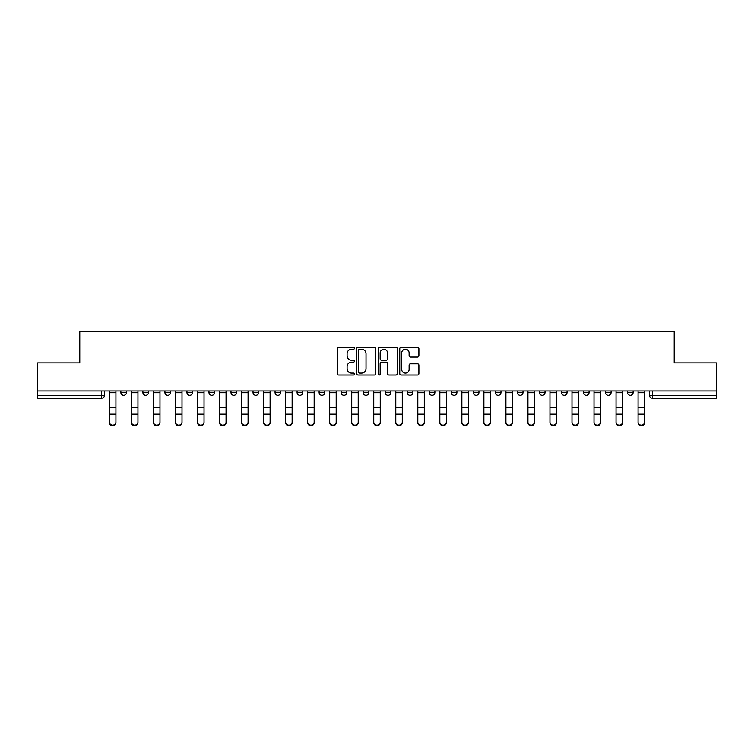 <?xml version="1.0" encoding="UTF-8"?>
<svg xmlns="http://www.w3.org/2000/svg" width="754" height="754" viewBox="0 0 754 754"><rect width="100%" height="100%" fill="white"/><g stroke="black" fill="none" stroke-linecap="round" stroke-linejoin="round"><path stroke-width="1.13" d="M354.408 348.291A0.971 0.971 0 0 0 353.438 347.321L338.716 347.321A1.385 1.385 0 0 0 337.33 348.706L337.33 373.654A1.385 1.385 0 0 0 338.716 375.04L353.438 375.04A0.971 0.971 0 0 0 354.408 374.069A0.971 0.971 0 0 0 353.438 373.098L351.534 373.098A4.439 4.439 0 0 1 347.094 368.668L347.094 366.585A4.439 4.439 0 0 1 351.534 362.156L353.438 362.156A0.971 0.971 0 0 0 354.408 361.185A0.971 0.971 0 0 0 353.438 360.214L351.534 360.214A4.439 4.439 0 0 1 347.094 355.775L347.094 353.701A4.439 4.439 0 0 1 351.534 349.262L353.438 349.262A0.971 0.971 0 0 0 354.408 348.291M583.436 392.532L583.436 390.977L583.436 392.532A2.828 2.828 0 0 0 586.254 395.35A2.828 2.828 0 0 1 583.436 392.532L589.081 392.532A2.828 2.828 0 0 1 586.254 395.35M341.138 390.977L341.138 392.532L346.783 392.532A2.828 2.828 0 0 1 343.956 395.35A2.828 2.828 0 0 1 341.138 392.532L341.138 390.977M319.112 390.977L319.112 392.532L324.757 392.532A2.828 2.828 0 0 1 321.93 395.35A2.828 2.828 0 0 1 319.112 392.532L319.112 390.977M208.971 392.532L208.971 390.977L208.971 392.532A2.828 2.828 0 0 0 211.799 395.35A2.828 2.828 0 0 1 208.971 392.532L214.626 392.532A2.828 2.828 0 0 1 211.799 395.35M164.919 390.977L164.919 392.532L170.564 392.532A2.828 2.828 0 0 1 167.746 395.35A2.828 2.828 0 0 1 164.919 392.532L164.919 390.977M142.892 392.532L142.892 390.977L142.892 392.532A2.828 2.828 0 0 0 145.72 395.35A2.828 2.828 0 0 1 142.892 392.532L148.538 392.532A2.828 2.828 0 0 1 145.72 395.35A2.828 2.828 0 0 0 148.538 392.532A2.828 2.828 0 0 1 145.72 395.35M120.866 392.532L120.866 390.977L120.866 392.532A2.828 2.828 0 0 0 123.694 395.35A2.828 2.828 0 0 1 120.866 392.532L126.512 392.532A2.828 2.828 0 0 1 123.694 395.35A2.828 2.828 0 0 0 126.512 392.532A2.828 2.828 0 0 1 123.694 395.35M417.509 357.094A1.385 1.385 0 0 0 418.894 355.709L418.894 348.706A1.385 1.385 0 0 0 417.509 347.321L401.147 347.321A1.385 1.385 0 0 0 399.761 348.706L399.761 373.654A1.385 1.385 0 0 0 401.147 375.04L417.509 375.04A1.385 1.385 0 0 0 418.894 373.654L418.894 365.2A1.385 1.385 0 0 0 417.509 363.814L410.506 363.814A1.385 1.385 0 0 0 409.12 365.2L409.12 369.394A3.704 3.704 0 0 1 405.416 373.098A3.704 3.704 0 0 1 401.703 369.394L401.703 352.976A3.704 3.704 0 0 1 405.416 349.262A3.704 3.704 0 0 1 409.12 352.976L409.12 355.709A1.385 1.385 0 0 0 410.506 357.094L417.509 357.094M37.7 390.977L37.7 362.881L79.773 362.881L79.773 331.392L674.227 331.392L674.227 362.881L716.3 362.881L716.3 390.977L37.7 390.977L37.7 395.35L104.486 395.35L104.486 390.977M375.784 348.706A1.385 1.385 0 0 0 374.399 347.321L358.046 347.321A1.385 1.385 0 0 0 356.661 348.706L356.661 373.654A1.385 1.385 0 0 0 358.046 375.04L374.399 375.04A1.385 1.385 0 0 0 375.784 373.654L375.784 348.706M379.601 347.321L395.954 347.321A1.385 1.385 0 0 1 397.339 348.706L397.339 373.654A1.385 1.385 0 0 1 395.954 375.04L388.951 375.04A1.385 1.385 0 0 1 387.565 373.654L387.565 363.541A1.385 1.385 0 0 0 386.18 362.156L381.543 362.156A1.385 1.385 0 0 0 380.157 363.541L380.157 374.069A0.971 0.971 0 0 1 379.187 375.04A0.971 0.971 0 0 1 378.216 374.069L378.216 348.706A1.385 1.385 0 0 1 379.601 347.321M649.514 390.977L649.514 395.35L716.3 395.35L716.3 398.178L652.333 398.178A2.828 2.828 0 0 1 649.514 395.35M716.3 390.977L716.3 395.35M104.486 395.35A2.828 2.828 0 0 1 101.667 398.178A2.828 2.828 0 0 0 104.486 395.35A2.828 2.828 0 0 1 101.667 398.178L37.7 398.178L37.7 395.35M633.134 390.977L633.134 392.532A2.828 2.828 0 0 1 630.306 395.35A2.828 2.828 0 0 1 627.488 392.532L633.134 392.532L633.134 390.977M627.488 390.977L627.488 392.532M611.108 390.977L611.108 392.532A2.828 2.828 0 0 1 608.28 395.35A2.828 2.828 0 0 1 605.462 392.532L611.108 392.532M605.462 390.977L605.462 392.532M589.081 390.977L589.081 392.532L589.081 390.977M567.055 390.977L567.055 392.532A2.828 2.828 0 0 1 564.228 395.35A2.828 2.828 0 0 1 561.41 392.532L567.055 392.532A2.828 2.828 0 0 1 564.228 395.35A2.828 2.828 0 0 0 567.055 392.532L567.055 390.977M561.41 390.977L561.41 392.532M545.029 390.977L545.029 392.532A2.828 2.828 0 0 1 542.201 395.35A2.828 2.828 0 0 1 539.374 392.532L545.029 392.532L545.029 390.977M539.374 390.977L539.374 392.532M523.003 390.977L523.003 392.532A2.828 2.828 0 0 1 520.175 395.35A2.828 2.828 0 0 1 517.348 392.532L523.003 392.532M517.348 390.977L517.348 392.532M500.976 390.977L500.976 392.532A2.828 2.828 0 0 1 498.149 395.35A2.828 2.828 0 0 1 495.321 392.532L500.976 392.532L500.976 390.977M495.321 390.977L495.321 392.532M478.941 390.977L478.941 392.532A2.828 2.828 0 0 1 476.123 395.35A2.828 2.828 0 0 1 473.295 392.532L478.941 392.532L478.941 390.977M473.295 390.977L473.295 392.532M456.915 390.977L456.915 392.532A2.828 2.828 0 0 1 454.096 395.35A2.828 2.828 0 0 1 451.269 392.532L456.915 392.532M451.269 390.977L451.269 392.532M434.888 390.977L434.888 392.532A2.828 2.828 0 0 1 432.07 395.35A2.828 2.828 0 0 1 429.243 392.532L434.888 392.532M429.243 390.977L429.243 392.532M412.862 390.977L412.862 392.532A2.828 2.828 0 0 1 410.044 395.35A2.828 2.828 0 0 1 407.217 392.532A2.828 2.828 0 0 0 410.044 395.35M407.217 390.977L407.217 392.532L412.862 392.532M390.836 390.977L390.836 392.532A2.828 2.828 0 0 1 388.018 395.35A2.828 2.828 0 0 1 385.19 392.532L390.836 392.532L390.836 390.977M385.19 390.977L385.19 392.532M368.81 390.977L368.81 392.532A2.828 2.828 0 0 1 365.982 395.35A2.828 2.828 0 0 1 363.164 392.532L368.81 392.532A2.828 2.828 0 0 1 365.982 395.35A2.828 2.828 0 0 0 368.81 392.532L368.81 390.977M363.164 390.977L363.164 392.532M346.783 390.977L346.783 392.532M324.757 390.977L324.757 392.532L324.757 390.977M302.731 390.977L302.731 392.532A2.828 2.828 0 0 1 299.904 395.35A2.828 2.828 0 0 1 297.085 392.532L302.731 392.532L302.731 390.977M297.085 390.977L297.085 392.532M280.705 390.977L280.705 392.532A2.828 2.828 0 0 1 277.877 395.35A2.828 2.828 0 0 1 275.059 392.532L280.705 392.532M275.059 390.977L275.059 392.532M258.679 390.977L258.679 392.532A2.828 2.828 0 0 1 255.851 395.35A2.828 2.828 0 0 1 253.024 392.532L258.679 392.532M253.024 390.977L253.024 392.532M236.652 390.977L236.652 392.532A2.828 2.828 0 0 1 233.825 395.35A2.828 2.828 0 0 1 230.997 392.532L236.652 392.532A2.828 2.828 0 0 1 233.825 395.35A2.828 2.828 0 0 0 236.652 392.532M230.997 390.977L230.997 392.532M214.626 390.977L214.626 392.532M192.59 390.977L192.59 392.532A2.828 2.828 0 0 1 189.772 395.35A2.828 2.828 0 0 1 186.945 392.532L192.59 392.532A2.828 2.828 0 0 1 189.772 395.35A2.828 2.828 0 0 0 192.59 392.532L192.59 390.977M186.945 390.977L186.945 392.532M170.564 390.977L170.564 392.532L170.564 390.977M148.538 390.977L148.538 392.532L148.538 390.977M126.512 390.977L126.512 392.532L126.512 390.977M359.573 349.262A0.971 0.971 0 0 0 358.602 350.233L358.602 372.137A0.971 0.971 0 0 0 359.573 373.098L361.581 373.098A4.439 4.439 0 0 0 366.02 368.668L366.02 353.701A4.439 4.439 0 0 0 361.581 349.262L359.573 349.262M387.565 353.042A3.704 3.704 0 0 0 383.861 349.338A3.704 3.704 0 0 0 380.157 353.042L380.157 358.829A1.385 1.385 0 0 0 381.543 360.214L386.18 360.214A1.385 1.385 0 0 0 387.565 358.829L387.565 353.042M109.424 422.608L109.424 422.061A3.252 3.101 0 0 0 112.676 425.162A3.252 3.101 0 0 0 115.927 422.061L115.927 422.608A3.252 3.101 180 0 1 112.676 425.708A3.252 3.101 180 0 1 109.424 422.608L109.424 414.738M109.424 390.977L109.424 422.061M115.927 390.977L115.927 422.061M131.46 422.608L131.46 422.061A3.252 3.101 0 0 0 134.702 425.162A3.252 3.101 0 0 0 137.954 422.061L137.954 422.608A3.252 3.101 180 0 1 134.702 425.708A3.252 3.101 180 0 1 131.46 422.608L131.46 414.738M153.486 422.608L153.486 422.061A3.252 3.101 0 0 0 156.728 425.162A3.252 3.101 0 0 0 159.98 422.061L159.98 422.608A3.252 3.101 180 0 1 156.728 425.708A3.252 3.101 180 0 1 153.486 422.608L153.486 414.738M131.46 390.977L131.46 422.061M137.954 390.977L137.954 422.061M153.486 390.977L153.486 422.061M159.98 390.977L159.98 422.061M175.512 422.608L175.512 422.061A3.252 3.101 0 0 0 178.755 425.162A3.252 3.101 0 0 0 182.006 422.061L182.006 422.608A3.252 3.101 180 0 1 178.755 425.708A3.252 3.101 180 0 1 175.512 422.608L175.512 414.738M197.539 422.608L197.539 422.061A3.252 3.101 0 0 0 200.781 425.162A3.252 3.101 0 0 0 204.032 422.061L204.032 422.608A3.252 3.101 180 0 1 200.781 425.708A3.252 3.101 180 0 1 197.539 422.608L197.539 414.738M219.565 422.608L219.565 422.061A3.252 3.101 0 0 0 222.807 425.162A3.252 3.101 0 0 0 226.059 422.061L226.059 422.608A3.252 3.101 180 0 1 222.807 425.708A3.252 3.101 180 0 1 219.565 422.608L219.565 414.738M175.512 390.977L175.512 422.061M182.006 390.977L182.006 422.061M197.539 390.977L197.539 422.061M204.032 390.977L204.032 422.061M219.565 390.977L219.565 422.061M226.059 390.977L226.059 422.061M241.591 422.608L241.591 422.061A3.252 3.101 0 0 0 244.843 425.162A3.252 3.101 0 0 0 248.085 422.061L248.085 422.608A3.252 3.101 180 0 1 244.843 425.708A3.252 3.101 180 0 1 241.591 422.608L241.591 414.738M241.591 390.977L241.591 422.061M248.085 390.977L248.085 422.061M263.617 422.608L263.617 422.061A3.252 3.101 0 0 0 266.869 425.162A3.252 3.101 0 0 0 270.111 422.061L270.111 422.608A3.252 3.101 180 0 1 266.869 425.708A3.252 3.101 180 0 1 263.617 422.608L263.617 414.738M263.617 390.977L263.617 422.061M270.111 390.977L270.111 422.061M285.643 422.608L285.643 422.061A3.252 3.101 0 0 0 288.895 425.162A3.252 3.101 0 0 0 292.137 422.061L292.137 422.608A3.252 3.101 180 0 1 288.895 425.708A3.252 3.101 180 0 1 285.643 422.608L285.643 414.738M285.643 390.977L285.643 422.061M292.137 390.977L292.137 422.061M307.67 422.608L307.67 422.061A3.252 3.101 0 0 0 310.921 425.162A3.252 3.101 0 0 0 314.164 422.061L314.164 422.608A3.252 3.101 180 0 1 310.921 425.708A3.252 3.101 180 0 1 307.67 422.608L307.67 414.738M307.67 390.977L307.67 422.061M314.164 390.977L314.164 422.061M329.696 422.608L329.696 422.061A3.252 3.101 0 0 0 332.948 425.162A3.252 3.101 0 0 0 336.19 422.061L336.19 422.608A3.252 3.101 180 0 1 332.948 425.708A3.252 3.101 180 0 1 329.696 422.608L329.696 414.738M329.696 390.977L329.696 422.061M336.19 390.977L336.19 422.061M351.722 422.608L351.722 422.061A3.252 3.101 0 0 0 354.974 425.162A3.252 3.101 0 0 0 358.216 422.061L358.216 422.608A3.252 3.101 180 0 1 354.974 425.708A3.252 3.101 180 0 1 351.722 422.608L351.722 414.738M351.722 390.977L351.722 422.061M358.216 390.977L358.216 422.061M373.748 422.608L373.748 422.061A3.252 3.101 0 0 0 377 425.162A3.252 3.101 0 0 0 380.252 422.061L380.252 422.608A3.252 3.101 180 0 1 377 425.708A3.252 3.101 180 0 1 373.748 422.608L373.748 414.738M373.748 390.977L373.748 422.061M380.252 390.977L380.252 422.061M395.784 422.608L395.784 422.061A3.252 3.101 0 0 0 399.026 425.162A3.252 3.101 0 0 0 402.278 422.061L402.278 422.608A3.252 3.101 180 0 1 399.026 425.708A3.252 3.101 180 0 1 395.784 422.608L395.784 414.738M395.784 390.977L395.784 422.061M402.278 390.977L402.278 422.061M417.81 422.608L417.81 422.061A3.252 3.101 0 0 0 421.052 425.162A3.252 3.101 0 0 0 424.304 422.061L424.304 422.608A3.252 3.101 180 0 1 421.052 425.708A3.252 3.101 180 0 1 417.81 422.608L417.81 414.738M417.81 390.977L417.81 422.061M424.304 390.977L424.304 422.061M439.836 422.608L439.836 422.061A3.252 3.101 0 0 0 443.079 425.162A3.252 3.101 0 0 0 446.33 422.061L446.33 422.608A3.252 3.101 180 0 1 443.079 425.708A3.252 3.101 180 0 1 439.836 422.608L439.836 414.738M439.836 390.977L439.836 422.061M446.33 390.977L446.33 422.061M461.863 422.608L461.863 422.061A3.252 3.101 0 0 0 465.105 425.162A3.252 3.101 0 0 0 468.357 422.061L468.357 422.608A3.252 3.101 180 0 1 465.105 425.708A3.252 3.101 180 0 1 461.863 422.608L461.863 414.738M461.863 390.977L461.863 422.061M468.357 390.977L468.357 422.061M483.889 422.608L483.889 422.061A3.252 3.101 0 0 0 487.131 425.162A3.252 3.101 0 0 0 490.383 422.061L490.383 422.608A3.252 3.101 180 0 1 487.131 425.708A3.252 3.101 180 0 1 483.889 422.608L483.889 414.738M483.889 390.977L483.889 422.061M490.383 390.977L490.383 422.061M505.915 422.608L505.915 422.061A3.252 3.101 0 0 0 509.157 425.162A3.252 3.101 0 0 0 512.409 422.061L512.409 422.608A3.252 3.101 180 0 1 509.157 425.708A3.252 3.101 180 0 1 505.915 422.608L505.915 414.738M505.915 390.977L505.915 422.061M512.409 390.977L512.409 422.061M527.941 422.608L527.941 422.061A3.252 3.101 0 0 0 531.193 425.162A3.252 3.101 0 0 0 534.435 422.061L534.435 422.608A3.252 3.101 180 0 1 531.193 425.708A3.252 3.101 180 0 1 527.941 422.608L527.941 414.738M527.941 390.977L527.941 422.061M534.435 390.977L534.435 422.061M549.968 422.608L549.968 422.061A3.252 3.101 0 0 0 553.219 425.162A3.252 3.101 0 0 0 556.461 422.061L556.461 422.608A3.252 3.101 180 0 1 553.219 425.708A3.252 3.101 180 0 1 549.968 422.608L549.968 414.738M549.968 390.977L549.968 422.061M556.461 390.977L556.461 422.061M571.994 422.608L571.994 422.061A3.252 3.101 0 0 0 575.245 425.162A3.252 3.101 0 0 0 578.488 422.061L578.488 422.608A3.252 3.101 180 0 1 575.245 425.708A3.252 3.101 180 0 1 571.994 422.608L571.994 414.738M571.994 390.977L571.994 422.061M578.488 390.977L578.488 422.061M594.02 422.608L594.02 422.061A3.252 3.101 0 0 0 597.272 425.162A3.252 3.101 0 0 0 600.514 422.061L600.514 422.608A3.252 3.101 180 0 1 597.272 425.708A3.252 3.101 180 0 1 594.02 422.608L594.02 414.738M594.02 390.977L594.02 422.061M600.514 390.977L600.514 422.061M616.046 422.608L616.046 422.061A3.252 3.101 0 0 0 619.298 425.162A3.252 3.101 0 0 0 622.54 422.061L622.54 422.608A3.252 3.101 180 0 1 619.298 425.708A3.252 3.101 180 0 1 616.046 422.608L616.046 414.738M616.046 390.977L616.046 422.061M622.54 390.977L622.54 422.061M638.072 422.608L638.072 422.061A3.252 3.101 0 0 0 641.324 425.162A3.252 3.101 0 0 0 644.576 422.061L644.576 422.608A3.252 3.101 180 0 1 641.324 425.708A3.252 3.101 180 0 1 638.072 422.608L638.072 414.738M638.072 390.977L638.072 422.061M644.576 390.977L644.576 422.061M101.667 390.977L101.667 398.178M652.333 390.977L652.333 398.178M115.927 392.749L109.424 392.749M115.927 407.207L109.424 407.207M115.927 414.191L109.424 414.191M137.954 392.749L131.46 392.749M137.954 407.207L131.46 407.207M137.954 414.191L131.46 414.191M159.98 392.749L153.486 392.749M159.98 407.207L153.486 407.207M159.98 414.191L153.486 414.191M182.006 392.749L175.512 392.749M182.006 407.207L175.512 407.207M182.006 414.191L175.512 414.191M204.032 392.749L197.539 392.749M204.032 407.207L197.539 407.207M204.032 414.191L197.539 414.191M226.059 392.749L219.565 392.749M226.059 407.207L219.565 407.207M226.059 414.191L219.565 414.191M248.085 392.749L241.591 392.749M248.085 407.207L241.591 407.207M248.085 414.191L241.591 414.191M270.111 392.749L263.617 392.749M270.111 407.207L263.617 407.207M270.111 414.191L263.617 414.191M292.137 392.749L285.643 392.749M292.137 407.207L285.643 407.207M292.137 414.191L285.643 414.191M314.164 392.749L307.67 392.749M314.164 407.207L307.67 407.207M314.164 414.191L307.67 414.191M336.19 392.749L329.696 392.749M336.19 407.207L329.696 407.207M336.19 414.191L329.696 414.191M358.216 392.749L351.722 392.749M358.216 407.207L351.722 407.207M358.216 414.191L351.722 414.191M380.252 392.749L373.748 392.749M380.252 407.207L373.748 407.207M380.252 414.191L373.748 414.191M402.278 392.749L395.784 392.749M402.278 407.207L395.784 407.207M402.278 414.191L395.784 414.191M424.304 392.749L417.81 392.749M424.304 407.207L417.81 407.207M424.304 414.191L417.81 414.191M446.33 392.749L439.836 392.749M446.33 407.207L439.836 407.207M446.33 414.191L439.836 414.191M468.357 392.749L461.863 392.749M468.357 407.207L461.863 407.207M468.357 414.191L461.863 414.191M490.383 392.749L483.889 392.749M490.383 407.207L483.889 407.207M490.383 414.191L483.889 414.191M512.409 392.749L505.915 392.749M512.409 407.207L505.915 407.207M512.409 414.191L505.915 414.191M534.435 392.749L527.941 392.749M534.435 407.207L527.941 407.207M534.435 414.191L527.941 414.191M556.461 392.749L549.968 392.749M556.461 407.207L549.968 407.207M556.461 414.191L549.968 414.191M578.488 392.749L571.994 392.749M578.488 407.207L571.994 407.207M578.488 414.191L571.994 414.191M600.514 392.749L594.02 392.749M600.514 407.207L594.02 407.207M600.514 414.191L594.02 414.191M622.54 392.749L616.046 392.749M622.54 407.207L616.046 407.207M622.54 414.191L616.046 414.191M644.576 392.749L638.072 392.749M644.576 407.207L638.072 407.207M644.576 414.191L638.072 414.191"/></g></svg>
